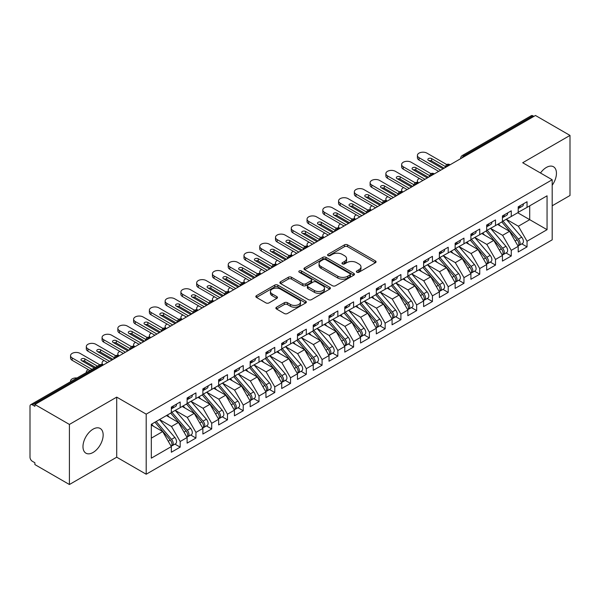 <?xml version="1.0" encoding="UTF-8"?>
<svg xmlns="http://www.w3.org/2000/svg" width="600" height="600" viewBox="0 0 600 600"><rect width="100%" height="100%" fill="white"/><g stroke="black" fill="none" stroke-linecap="round" stroke-linejoin="round"><path stroke-width="0.9" d="M356.805 272.22A1.53 0.885 0 0 0 358.972 272.22L375.413 262.725A2.19 1.26 0 0 0 376.058 261.832A2.19 1.26 0 0 0 375.413 260.94L347.558 244.853A2.19 1.26 0 0 0 344.46 244.853L328.02 254.347A1.53 0.885 0 0 0 327.57 254.97A1.53 0.885 0 0 0 328.02 255.6A1.53 0.885 0 0 0 330.188 255.6L332.31 254.37A7.005 4.042 0 0 1 342.218 254.37L344.543 255.712A7.005 4.042 0 0 1 346.59 258.57A7.005 4.042 0 0 1 344.543 261.428L342.413 262.657A1.53 0.885 0 0 0 341.962 263.28A1.53 0.885 0 0 0 342.413 263.91A1.53 0.885 0 0 0 344.58 263.91L346.702 262.68A7.005 4.042 0 0 1 356.61 262.68L358.935 264.022A7.005 4.042 0 0 1 360.983 266.88A7.005 4.042 0 0 1 358.935 269.737L356.805 270.968A1.53 0.885 0 0 0 356.355 271.59A1.53 0.885 0 0 0 356.805 272.22L356.805 270.968M93.067 452.467A14.273 8.242 120 0 0 102.39 439.897A14.273 8.242 120 0 0 100.2 428.46A14.273 8.242 120 0 0 93.067 429.165A14.273 8.242 120 0 0 83.745 441.743A14.273 8.242 120 0 0 85.927 453.18A14.273 8.242 120 0 0 93.067 452.467M552.188 185.257A14.273 8.242 120 0 0 553.485 166.755A14.273 8.242 120 0 0 546.352 167.468A14.273 8.242 120 0 0 540.495 173.002M276.525 307.222A2.19 1.26 0 0 0 275.88 308.115A2.19 1.26 0 0 0 276.525 309.007L284.34 313.522A2.19 1.26 0 0 0 287.43 313.522L305.692 302.978A2.19 1.26 0 0 0 306.337 302.085A2.19 1.26 0 0 0 305.692 301.185L277.837 285.105A2.19 1.26 0 0 0 274.74 285.105L256.485 295.65A2.19 1.26 0 0 0 255.84 296.543A2.19 1.26 0 0 0 256.485 297.435L265.92 302.888A2.19 1.26 0 0 0 269.017 302.888L276.832 298.373A2.19 1.26 0 0 0 277.47 297.48A2.19 1.26 0 0 0 276.832 296.587L272.153 293.888A5.857 3.382 0 0 1 270.435 291.495A5.857 3.382 0 0 1 274.05 288.375A5.857 3.382 0 0 1 280.433 289.103L298.77 299.692A5.857 3.382 0 0 1 300.487 302.085A5.857 3.382 0 0 1 296.873 305.205A5.857 3.382 0 0 1 290.49 304.47L287.43 302.707A2.19 1.26 0 0 0 284.34 302.707L276.525 307.222L276.525 309.007M552.188 205.785L570 195.502L570 135.42L535.47 115.485L34.89 404.498L34.89 406.32L32.362 404.865A3.345 1.927 -120 0 0 30.69 404.7A3.345 1.927 -120 0 0 30 406.23L30 457.2A3.345 1.927 -120 0 0 32.362 461.303L34.89 462.757L34.89 464.58L69.412 484.515L116.715 457.2L146.197 474.225L146.197 414.15L116.715 397.125L69.412 424.433L34.89 404.498M570 135.42L522.697 162.735L552.188 179.752L146.197 414.15M332.468 285.735A2.19 1.26 0 0 0 335.565 285.735L353.827 275.19A2.19 1.26 0 0 0 354.465 274.298A2.19 1.26 0 0 0 353.827 273.397L325.965 257.317A2.19 1.26 0 0 0 322.875 257.317L304.612 267.862A2.19 1.26 0 0 0 303.968 268.755A2.19 1.26 0 0 0 304.612 269.647L332.468 285.735M299.888 272.55A1.53 0.885 0 0 1 301.44 272.767L301.44 270.945L329.76 287.295A2.19 1.26 0 0 1 330.397 288.188A2.19 1.26 0 0 1 329.76 289.08L311.498 299.625A2.19 1.26 0 0 1 308.4 299.625L280.545 283.545L280.545 281.752A2.19 1.26 0 0 0 279.907 282.653A2.19 1.26 0 0 0 280.545 283.545M280.545 281.752L288.36 277.245A2.19 1.26 0 0 1 291.457 277.245L302.752 283.763A2.19 1.26 0 0 0 305.85 283.763L311.032 280.77A2.19 1.26 0 0 0 311.678 279.877A2.19 1.26 0 0 0 311.032 278.985L299.272 272.197A1.53 0.885 0 0 1 298.822 271.567A1.53 0.885 0 0 1 299.767 270.75A1.53 0.885 0 0 1 301.44 270.945M146.197 474.225L552.188 239.835L552.188 179.752M517.732 212.752L547.058 229.68L547.058 195.817L527.04 207.382L527.04 201.735L518.205 206.835L518.205 212.475L511.268 216.48L511.268 210.84L502.44 215.94L502.44 221.58L495.502 225.585L495.502 219.945L486.675 225.038L486.675 230.685L479.737 234.69L479.737 229.042L470.91 234.142L470.91 239.782L463.972 243.788L463.972 238.147L455.145 243.248L455.145 248.888L448.207 252.892L448.207 247.252L439.373 252.345L439.373 257.993L432.435 261.998L432.435 256.35L423.607 261.45L423.607 267.09L416.67 271.103L416.67 265.455L407.842 270.555L407.842 276.195L400.905 280.2L400.905 274.56L392.077 279.653L392.077 285.3L385.14 289.305L385.14 283.657L376.312 288.757L376.312 294.405L369.375 298.41L369.375 292.763L360.54 297.862L360.54 303.502L353.603 307.507L353.603 301.868L344.775 306.96L344.775 312.608L337.837 316.612L337.837 310.965L329.01 316.065L329.01 321.712L322.072 325.718L322.072 320.07L313.245 325.17L313.245 330.81L306.308 334.815L306.308 329.175L297.48 334.267L297.48 339.915L290.543 343.92L290.543 338.28L281.707 343.373L281.707 349.02L274.77 353.025L274.77 347.377L265.942 352.478L265.942 358.118L259.005 362.123L259.005 356.483L250.178 361.582L250.178 367.222L243.24 371.228L243.24 365.587L234.413 370.68L234.413 376.327L227.475 380.332L227.475 374.685L218.647 379.785L218.647 385.425L211.71 389.43L211.71 383.79L202.882 388.89L202.882 394.53L195.945 398.535L195.945 392.895L187.11 397.987L187.11 403.635L180.172 407.64L180.172 401.993L171.345 407.092L171.345 412.732L151.32 424.298L151.32 458.16L171.345 446.595L162.675 431.58L151.32 425.025M547.058 229.68L527.04 241.245L518.362 226.222L506.385 219.308M521.798 243.862L527.04 246.885L527.04 241.245M527.04 246.885L518.205 251.985L518.205 246.337L511.268 250.343L502.597 235.327L490.612 228.405L505.92 246.285L502.612 248.197A4.463 2.573 60 0 1 504.33 252.435A4.463 2.573 60 0 1 503.408 254.475A4.463 2.573 60 0 1 502.688 254.685M506.033 252.96L511.268 255.99L511.268 250.343M511.268 255.99L502.44 261.09L502.44 255.442L495.502 259.447L486.832 244.425L474.847 237.51M490.26 262.065L495.502 265.095L495.502 259.447M495.502 265.095L486.675 270.188L486.675 264.548L479.737 268.553L471.067 253.53L459.082 246.615M474.495 271.17L479.737 274.192L479.737 268.553M479.737 274.192L470.91 279.293L470.91 273.645L463.972 277.65L455.303 262.635L443.317 255.712M458.73 280.275L463.972 283.298L463.972 277.65M463.972 283.298L455.145 288.397L455.145 282.75L448.207 286.755L439.53 271.74L427.553 264.817L442.86 282.697L439.545 284.61A4.463 2.573 60 0 1 441.27 288.847A4.463 2.573 60 0 1 440.34 290.888A4.463 2.573 60 0 1 439.62 291.09M442.965 289.373L448.207 292.403L448.207 286.755M448.207 292.403L439.373 297.495L439.373 291.855L432.435 295.86L423.765 280.837L411.78 273.923M427.2 298.478L432.435 301.5L432.435 295.86M432.435 301.5L423.607 306.6L423.607 300.952L416.67 304.957L408 289.942L396.015 283.02M411.428 307.582L416.67 310.605L416.67 304.957M416.67 310.605L407.842 315.705L407.842 310.058L400.905 314.062L392.235 299.048L380.25 292.125M395.662 316.68L400.905 319.71L400.905 314.062M400.905 319.71L392.077 324.803L392.077 319.163L385.14 323.168L376.47 308.145L364.485 301.23M379.897 325.785L385.14 328.808L385.14 323.168M385.14 328.808L376.312 333.907L376.312 328.267L369.375 332.272L360.697 317.25L348.72 310.335L364.028 328.207L360.712 330.12A4.463 2.573 60 0 1 362.438 334.358A4.463 2.573 60 0 1 361.515 336.397A4.463 2.573 60 0 1 360.788 336.608M364.132 334.89L369.375 337.913L369.375 332.272M369.375 337.913L360.54 343.013L360.54 337.365L353.603 341.37L344.933 326.355L332.955 319.433M348.368 343.987L353.603 347.017L353.603 341.37M353.603 347.017L344.775 352.11L344.775 346.47L337.837 350.475L329.168 335.452L317.183 328.538L332.49 346.418L329.183 348.322A4.463 2.573 60 0 1 330.9 352.567A4.463 2.573 60 0 1 329.978 354.608A4.463 2.573 60 0 1 329.257 354.81M332.603 353.093L337.837 356.115L337.837 350.475M337.837 356.115L329.01 361.215L329.01 355.575L322.072 359.58L313.403 344.558L301.418 337.642M316.83 362.197L322.072 365.22L322.072 359.58M322.072 365.22L313.245 370.32L313.245 364.673L306.308 368.678L297.638 353.663L285.653 346.74M301.065 371.295L306.308 374.325L306.308 368.678M306.308 374.325L297.48 379.418L297.48 373.778L290.543 377.782L281.865 362.76L269.888 355.845M285.3 380.4L290.543 383.423L290.543 377.782M290.543 383.423L281.707 388.522L281.707 382.882L274.77 386.888L266.1 371.865L254.123 364.95M269.535 389.505L274.77 392.528L274.77 386.888M274.77 392.528L265.942 397.627L265.942 391.98L259.005 395.985L250.335 380.97L238.35 374.048L253.657 391.928L250.35 393.84A4.463 2.573 60 0 1 252.067 398.077A4.463 2.573 60 0 1 251.145 400.118A4.463 2.573 60 0 1 250.425 400.327M253.77 398.603L259.005 401.632L259.005 395.985M259.005 401.632L250.178 406.732L250.178 401.085L243.24 405.09L234.57 390.067L222.585 383.153M237.998 407.707L243.24 410.737L243.24 405.09M243.24 410.737L234.413 415.83L234.413 410.19L227.475 414.195L218.805 399.173L206.82 392.257L222.127 410.13L218.812 412.043A4.463 2.573 60 0 1 220.538 416.28A4.463 2.573 60 0 1 219.615 418.327A4.463 2.573 60 0 1 218.895 418.53M222.233 416.812L227.475 419.835L227.475 414.195M227.475 419.835L218.647 424.935L218.647 419.287L211.71 423.293L203.04 408.278L191.055 401.355M206.468 425.918L211.71 428.94L211.71 423.293M211.71 428.94L202.882 434.04L202.882 428.393L195.945 432.397L187.267 417.382L175.29 410.46L190.59 428.34L187.282 430.252A4.463 2.573 60 0 1 189.007 434.49A4.463 2.573 60 0 1 188.078 436.53A4.463 2.573 60 0 1 187.358 436.732M190.703 435.015L195.945 438.045L195.945 432.397M195.945 438.045L187.11 443.138L187.11 437.498L180.172 441.502L171.502 426.48L159.517 419.565M174.938 444.12L180.172 447.143L180.172 441.502M180.172 447.143L171.345 452.243L171.345 446.595M171.345 412.553L180.172 407.64M151.32 438.135L162.675 431.58M187.11 403.455L195.945 398.535M171.502 426.48L178.44 422.475L166.455 415.56M187.11 437.498L178.44 422.475M202.882 394.35L211.71 389.43M187.267 417.382L194.205 413.37L182.227 406.455M202.882 428.393L194.205 413.37M218.647 385.245L227.475 380.332M203.04 408.278L209.97 404.272L197.993 397.35M218.647 419.287L209.97 404.272M234.413 376.14L243.24 371.228M218.805 399.173L225.743 395.168L213.757 388.252M234.413 410.19L225.743 395.168M250.178 367.043L259.005 362.123M234.57 390.067L241.507 386.062L229.522 379.147M250.178 401.085L241.507 386.062M265.942 357.938L274.77 353.025M250.335 380.97L257.272 376.965L245.288 370.043M265.942 391.98L257.272 376.965M281.707 348.832L290.543 343.92M266.1 371.865L273.038 367.86L261.06 360.945M281.707 382.882L273.038 367.86M297.48 339.735L306.308 334.815M281.865 362.76L288.803 358.755L276.825 351.84M297.48 373.778L288.803 358.755M313.245 330.63L322.072 325.718M297.638 353.663L304.575 349.657L292.59 342.735M313.245 364.673L304.575 349.657M329.01 321.525L337.837 316.612M313.403 344.558L320.34 340.553L308.355 333.638M329.01 355.575L320.34 340.553M344.775 312.428L353.603 307.507M329.168 335.452L336.105 331.447L324.12 324.532M344.775 346.47L336.105 331.447M360.54 303.322L369.375 298.41M344.933 326.355L351.87 322.35L339.892 315.428M360.54 337.365L351.87 322.35M376.312 294.218L385.14 289.305M360.697 317.25L367.635 313.245L355.657 306.33M376.312 328.267L367.635 313.245M392.077 285.12L400.905 280.2M376.47 308.145L383.407 304.14L371.423 297.225M392.077 319.163L383.407 304.14M407.842 276.015L416.67 271.103M392.235 299.048L399.173 295.043L387.188 288.12M407.842 310.058L399.173 295.043M423.607 266.91L432.435 261.998M408 289.942L414.938 285.938L402.952 279.015M423.607 300.952L414.938 285.938M439.373 257.812L448.207 252.892M423.765 280.837L430.702 276.832L418.717 269.918M439.373 291.855L430.702 276.832M455.145 248.708L463.972 243.788M439.53 271.74L446.467 267.728L434.49 260.812M455.145 282.75L446.467 267.728M470.91 239.603L479.737 234.69M455.303 262.635L462.24 258.63L450.255 251.708M470.91 273.645L462.24 258.63M486.675 230.498L495.502 225.585M471.067 253.53L478.005 249.525L466.02 242.61M486.675 264.548L478.005 249.525M502.44 221.4L511.268 216.48M486.832 244.425L493.77 240.42L481.785 233.505M502.44 255.442L493.77 240.42M533.895 116.4L532.95 115.852L464.01 155.655L464.955 156.203M462.12 157.837A3.345 1.927 120 0 1 464.01 155.655A3.345 1.927 60 0 0 462.338 155.49L531.278 115.688A3.345 1.927 60 0 1 532.95 115.852M518.205 212.295L527.04 207.382M518.362 226.222L529.717 219.667L529.717 205.83L547.058 195.817M502.597 235.327L509.535 231.322L497.55 224.4M518.205 246.337L509.535 231.322M69.412 424.433L69.412 484.515M116.715 457.2L116.715 397.125M449.107 165.345L448.162 164.805A3.345 1.927 -120 0 0 446.49 164.64A3.345 1.927 -120 0 0 446.452 164.663L444.9 167.49A3.345 1.927 0 0 0 444.93 167.76M433.342 174.45L432.397 173.903A3.345 1.927 -120 0 0 430.725 173.738A3.345 1.927 -120 0 0 430.688 173.76L429.135 176.587A3.345 1.927 0 0 0 429.165 176.865M417.577 183.555L416.632 183.007A3.345 1.927 -120 0 0 414.96 182.843A3.345 1.927 -120 0 0 414.923 182.865L413.362 185.692A3.345 1.927 0 0 0 413.4 185.97M401.812 192.66L400.868 192.112A3.345 1.927 -120 0 0 399.195 191.947A3.345 1.927 -120 0 0 399.158 191.97L397.597 194.798A3.345 1.927 0 0 0 397.635 195.067M386.048 201.757L385.103 201.21A3.345 1.927 -120 0 0 383.43 201.045A3.345 1.927 -120 0 0 383.385 201.067L381.832 203.895A3.345 1.927 0 0 0 381.862 204.173M370.282 210.862L369.33 210.315A3.345 1.927 -120 0 0 367.657 210.15A3.345 1.927 -120 0 0 367.62 210.173L366.067 213A3.345 1.927 0 0 0 366.097 213.278M354.51 219.968L353.565 219.42A3.345 1.927 -120 0 0 351.892 219.255A3.345 1.927 -120 0 0 351.855 219.278L350.303 222.105A3.345 1.927 0 0 0 350.332 222.375M338.745 229.065L337.8 228.517A3.345 1.927 -120 0 0 336.127 228.353A3.345 1.927 -120 0 0 336.09 228.382L334.53 231.202A3.345 1.927 0 0 0 334.567 231.48M322.98 238.17L322.035 237.623A3.345 1.927 -120 0 0 320.362 237.458A3.345 1.927 -120 0 0 320.325 237.48L318.765 240.308A3.345 1.927 0 0 0 318.803 240.585M307.215 247.275L306.27 246.728A3.345 1.927 -120 0 0 304.597 246.562A3.345 1.927 -120 0 0 304.553 246.585L303 249.413A3.345 1.927 0 0 0 303.038 249.683M291.45 256.373L290.498 255.833A3.345 1.927 -120 0 0 288.825 255.66A3.345 1.927 -120 0 0 288.788 255.69L287.235 258.51A3.345 1.927 0 0 0 287.265 258.788M275.678 265.478L274.733 264.93A3.345 1.927 -120 0 0 273.06 264.765A3.345 1.927 -120 0 0 273.022 264.788L271.47 267.615A3.345 1.927 0 0 0 271.5 267.892M259.913 274.582L258.968 274.035A3.345 1.927 -120 0 0 257.295 273.87A3.345 1.927 -120 0 0 257.257 273.892L255.697 276.72A3.345 1.927 0 0 0 255.735 276.99M244.147 283.68L243.202 283.14A3.345 1.927 -120 0 0 241.53 282.975A3.345 1.927 -120 0 0 241.493 282.998L239.933 285.825A3.345 1.927 0 0 0 239.97 286.095M228.382 292.785L227.438 292.237A3.345 1.927 -120 0 0 225.765 292.072A3.345 1.927 -120 0 0 225.728 292.095L224.167 294.923A3.345 1.927 0 0 0 224.205 295.2M212.618 301.89L211.665 301.343A3.345 1.927 -120 0 0 210 301.178A3.345 1.927 -120 0 0 209.955 301.2L208.403 304.028A3.345 1.927 0 0 0 208.433 304.298M196.845 310.987L195.9 310.447A3.345 1.927 -120 0 0 194.228 310.282A3.345 1.927 -120 0 0 194.19 310.305L192.638 313.132A3.345 1.927 0 0 0 192.667 313.403M181.08 320.093L180.135 319.545A3.345 1.927 -120 0 0 178.462 319.38A3.345 1.927 -120 0 0 178.425 319.403L176.865 322.23A3.345 1.927 0 0 0 176.903 322.507M165.315 329.197L164.37 328.65A3.345 1.927 -120 0 0 162.697 328.485A3.345 1.927 -120 0 0 162.66 328.507L161.1 331.335A3.345 1.927 0 0 0 161.137 331.612M149.55 338.303L148.605 337.755A3.345 1.927 -120 0 0 146.933 337.59A3.345 1.927 -120 0 0 146.895 337.612L145.335 340.44A3.345 1.927 0 0 0 145.373 340.71M133.785 347.4L132.84 346.853A3.345 1.927 -120 0 0 131.167 346.688A3.345 1.927 -120 0 0 131.123 346.71L129.57 349.538A3.345 1.927 0 0 0 129.6 349.815M118.012 356.505L117.067 355.957A3.345 1.927 -120 0 0 115.395 355.793A3.345 1.927 -120 0 0 115.358 355.815L113.805 358.642A3.345 1.927 0 0 0 113.835 358.92M357.413 272.43L358.935 271.56A7.005 4.042 0 0 0 360.983 268.702L360.983 266.88M346.59 258.57L346.59 260.392A7.005 4.042 0 0 1 344.543 263.25L343.02 264.127M375.382 262.74L347.558 246.675A2.19 1.26 0 0 0 344.46 246.675L328.627 255.817M353.798 275.205L325.965 259.14A2.19 1.26 0 0 0 322.875 259.14L304.642 269.663M349.957 274.92A1.53 0.885 0 0 0 350.407 274.298A1.53 0.885 0 0 0 349.957 273.668L325.5 259.553A1.53 0.885 0 0 0 323.34 259.553L321.09 260.85A7.005 4.042 0 0 0 319.043 263.707A7.005 4.042 0 0 0 321.09 266.565L337.808 276.218A7.005 4.042 0 0 0 347.715 276.218L349.957 274.92L349.957 276.743A1.53 0.885 0 0 0 350.407 276.112L350.407 274.298M319.043 263.707L319.043 265.53A7.005 4.042 0 0 0 321.09 268.388L321.09 266.565M349.957 276.743L347.715 278.04A7.005 4.042 0 0 1 337.808 278.04L321.09 268.388M280.575 283.56L288.36 279.067L288.36 277.245M311.678 279.877L311.678 281.7A2.19 1.26 0 0 1 311.032 282.593L305.85 285.585A2.19 1.26 0 0 1 302.752 285.585L291.457 279.067A2.19 1.26 0 0 0 288.36 279.067M301.44 272.767L329.73 289.095M314.475 290.535A5.857 3.382 0 0 0 320.858 291.27A5.857 3.382 0 0 0 324.472 288.142A5.857 3.382 0 0 0 322.755 285.75L316.298 282.022A2.19 1.26 0 0 0 313.2 282.022L308.017 285.015A2.19 1.26 0 0 0 307.373 285.907A2.19 1.26 0 0 0 308.017 286.8L314.475 290.535L314.475 292.358A5.857 3.382 0 0 0 320.858 293.085A5.857 3.382 0 0 0 324.472 289.965L324.472 288.142M307.373 285.907L307.373 287.73A2.19 1.26 0 0 0 308.017 288.623L308.017 286.8M314.475 292.358L308.017 288.623M300.487 302.085L300.487 303.9A5.857 3.382 0 0 1 296.873 307.028A5.857 3.382 0 0 1 290.49 306.293L287.43 304.53A2.19 1.26 0 0 0 284.34 304.53L276.555 309.022M270.435 291.495L270.435 293.317A5.857 3.382 0 0 0 272.153 295.702L272.153 293.888M276.803 298.388L272.153 295.702M305.663 302.993L277.837 286.928A2.19 1.26 0 0 0 274.74 286.928L256.507 297.45L256.485 295.65M503.048 221.228L518.377 239.093A4.463 2.573 60 0 1 520.102 243.33A4.463 2.573 60 0 1 519.173 245.37L522.487 243.465A4.463 2.573 -120 0 0 523.41 241.417A4.463 2.573 -120 0 0 521.685 237.18L506.362 219.315M519.173 245.37A4.463 2.573 60 0 1 518.452 245.58M501.787 221.955L517.118 239.82A4.463 2.573 60 0 1 518.835 244.058A4.463 2.573 60 0 1 518.025 246.03M419.362 178.44A5.572 3.218 0 0 0 417.405 180.892A5.572 3.218 0 0 0 418.665 182.925M500.295 225.983L498.48 223.868M518.205 208.567A4.463 2.573 -120 0 0 518.835 206.745A4.463 2.573 -120 0 0 518.827 206.475M518.452 208.267A4.463 2.573 -120 0 0 519.173 208.058A4.463 2.573 -120 0 0 520.102 206.017A4.463 2.573 -120 0 0 520.088 205.748M523.403 203.835A4.463 2.573 60 0 1 523.41 204.105A4.463 2.573 60 0 1 522.487 206.145L519.173 208.058M419.04 160.05A5.572 3.218 180 0 1 417.405 157.77L417.405 155.407A5.572 3.218 -0 0 0 419.04 157.68L419.04 160.05L438.668 171.382M446.678 164.535L426.923 153.127A5.572 3.218 -0 0 0 420.847 152.43A5.572 3.218 -0 0 0 417.405 155.407M429.045 160.725A2.228 1.29 180 0 1 431.647 160.958L444.18 168.195M440.715 170.197L419.04 157.68M443.077 168.833L428.498 160.41A2.228 1.29 180 0 1 427.845 159.502A2.228 1.29 180 0 1 429.217 158.31A2.228 1.29 180 0 1 431.647 158.587L445.095 166.35M503.408 254.475L506.722 252.562A4.463 2.573 -120 0 0 507.645 250.522A4.463 2.573 -120 0 0 505.92 246.285M486.022 231.06L501.353 248.925A4.463 2.573 60 0 1 503.07 253.163A4.463 2.573 60 0 1 502.26 255.135M403.597 187.545A5.572 3.218 0 0 0 401.64 189.998A5.572 3.218 0 0 0 402.893 192.03M484.53 235.087L482.715 232.972M487.283 230.333L502.612 248.197M471.518 239.43L486.847 257.303A4.463 2.573 60 0 1 488.565 261.54A4.463 2.573 60 0 1 487.643 263.58L490.957 261.668A4.463 2.573 -120 0 0 491.88 259.627A4.463 2.573 -120 0 0 490.155 255.39L474.832 237.525M487.643 263.58A4.463 2.573 60 0 1 486.923 263.782M470.257 240.165L485.58 258.03A4.463 2.573 60 0 1 487.305 262.267A4.463 2.573 60 0 1 486.495 264.233M387.832 196.65A5.572 3.218 0 0 0 385.868 199.095A5.572 3.218 0 0 0 387.127 201.135M468.765 244.192L466.942 242.07M455.752 248.535L471.075 266.4A4.463 2.573 60 0 1 472.8 270.638A4.463 2.573 60 0 1 471.877 272.685L475.185 270.772A4.463 2.573 -120 0 0 476.107 268.725A4.463 2.573 -120 0 0 474.39 264.487L459.06 246.623M471.877 272.685A4.463 2.573 60 0 1 471.158 272.888M454.493 249.263L469.815 267.127A4.463 2.573 60 0 1 471.54 271.365A4.463 2.573 60 0 1 470.73 273.337M372.067 205.748A5.572 3.218 0 0 0 370.103 208.2A5.572 3.218 0 0 0 371.362 210.233M453 253.298L451.178 251.175M439.987 257.64L455.31 275.505A4.463 2.573 60 0 1 457.035 279.743A4.463 2.573 60 0 1 456.112 281.782L459.42 279.87A4.463 2.573 -120 0 0 460.342 277.83A4.463 2.573 -120 0 0 458.625 273.593L443.295 255.728M456.112 281.782A4.463 2.573 60 0 1 455.385 281.993M438.728 258.368L454.05 276.233A4.463 2.573 60 0 1 455.775 280.47A4.463 2.573 60 0 1 454.965 282.442M356.303 214.853A5.572 3.218 0 0 0 354.337 217.305A5.572 3.218 0 0 0 355.597 219.337M437.228 262.395L435.412 260.28M502.44 217.673A4.463 2.573 -120 0 0 503.07 215.85A4.463 2.573 -120 0 0 503.062 215.58M502.688 217.373A4.463 2.573 -120 0 0 503.408 217.163A4.463 2.573 -120 0 0 504.33 215.123A4.463 2.573 -120 0 0 504.322 214.853M507.638 212.94A4.463 2.573 60 0 1 507.645 213.21A4.463 2.573 60 0 1 506.722 215.25L503.408 217.163M403.268 169.148A5.572 3.218 180 0 1 401.64 166.875L401.64 164.505A5.572 3.218 -0 0 0 403.268 166.785L403.268 169.148L422.903 180.48M430.912 173.64L411.15 162.233A5.572 3.218 -0 0 0 405.075 161.535A5.572 3.218 -0 0 0 401.64 164.505M413.272 169.83A2.228 1.29 180 0 1 415.882 170.062L428.415 177.292M424.95 179.295L403.268 166.785M427.312 177.93L412.732 169.515A2.228 1.29 180 0 1 412.08 168.6A2.228 1.29 180 0 1 413.452 167.415A2.228 1.29 180 0 1 415.882 167.692L429.33 175.455M486.675 226.77A4.463 2.573 -120 0 0 487.305 224.955A4.463 2.573 -120 0 0 487.298 224.678M486.923 226.47A4.463 2.573 -120 0 0 487.643 226.267A4.463 2.573 -120 0 0 488.565 224.228A4.463 2.573 -120 0 0 488.558 223.95M491.873 222.038A4.463 2.573 60 0 1 491.88 222.315A4.463 2.573 60 0 1 490.957 224.355L487.643 226.267M387.502 178.252A5.572 3.218 180 0 1 385.868 175.972L385.868 173.61A5.572 3.218 -0 0 0 387.502 175.882L387.502 178.252L407.13 189.585M415.147 182.745L395.385 171.33A5.572 3.218 -0 0 0 389.31 170.632A5.572 3.218 -0 0 0 385.868 173.61M397.507 178.928A2.228 1.29 180 0 1 400.118 179.16L412.65 186.398M409.185 188.4L387.502 175.882M411.548 187.035L396.96 178.613A2.228 1.29 180 0 1 396.308 177.705A2.228 1.29 180 0 1 397.688 176.512A2.228 1.29 180 0 1 400.118 176.797L413.565 184.56M470.91 235.875A4.463 2.573 -120 0 0 471.54 234.053A4.463 2.573 -120 0 0 471.533 233.782M471.158 235.575A4.463 2.573 -120 0 0 471.877 235.365A4.463 2.573 -120 0 0 472.8 233.325A4.463 2.573 -120 0 0 472.793 233.055M476.1 231.142A4.463 2.573 60 0 1 476.107 231.413A4.463 2.573 60 0 1 475.185 233.46L471.877 235.365M371.737 187.358A5.572 3.218 180 0 1 370.103 185.078L370.103 182.715A5.572 3.218 -0 0 0 371.737 184.988L371.737 187.358L391.365 198.69M399.382 191.843L379.62 180.435A5.572 3.218 -0 0 0 373.545 179.738A5.572 3.218 -0 0 0 370.103 182.715M381.743 188.032A2.228 1.29 180 0 1 384.353 188.265L396.885 195.502M393.412 197.505L371.737 184.988M395.783 196.14L381.195 187.718A2.228 1.29 180 0 1 380.543 186.81A2.228 1.29 180 0 1 381.923 185.618A2.228 1.29 180 0 1 384.353 185.895L397.8 193.657M455.145 244.98A4.463 2.573 -120 0 0 455.775 243.157A4.463 2.573 -120 0 0 455.768 242.888M455.385 244.68A4.463 2.573 -120 0 0 456.112 244.47A4.463 2.573 -120 0 0 457.035 242.43A4.463 2.573 -120 0 0 457.028 242.16M460.335 240.248A4.463 2.573 60 0 1 460.342 240.517A4.463 2.573 60 0 1 459.42 242.558L456.112 244.47M355.972 196.455A5.572 3.218 180 0 1 354.337 194.183L354.337 191.812A5.572 3.218 -0 0 0 355.972 194.093L355.972 196.455L375.6 207.788M383.618 200.947L363.855 189.54A5.572 3.218 -0 0 0 357.78 188.843A5.572 3.218 -0 0 0 354.337 191.812M365.978 197.138A2.228 1.29 180 0 1 368.587 197.37L381.12 204.608M377.647 206.61L355.972 194.093M380.017 205.237L365.43 196.822A2.228 1.29 180 0 1 364.778 195.907A2.228 1.29 180 0 1 366.157 194.722A2.228 1.29 180 0 1 368.587 195L382.028 202.763M440.34 290.888L443.655 288.975A4.463 2.573 -120 0 0 444.577 286.935A4.463 2.573 -120 0 0 442.86 282.697M422.955 267.472L438.285 285.337A4.463 2.573 60 0 1 440.002 289.575A4.463 2.573 60 0 1 439.192 291.54M340.53 223.958A5.572 3.218 0 0 0 338.572 226.403A5.572 3.218 0 0 0 339.832 228.442M421.463 271.5L419.647 269.377M424.222 266.745L439.545 284.61M439.373 254.077A4.463 2.573 -120 0 0 440.002 252.263A4.463 2.573 -120 0 0 439.995 251.985M439.62 253.778A4.463 2.573 -120 0 0 440.34 253.575A4.463 2.573 -120 0 0 441.27 251.535A4.463 2.573 -120 0 0 441.255 251.257M444.57 249.345A4.463 2.573 60 0 1 444.577 249.623A4.463 2.573 60 0 1 443.655 251.663L440.34 253.575M340.207 205.56A5.572 3.218 180 0 1 338.572 203.288L338.572 200.917A5.572 3.218 -0 0 0 340.207 203.19L340.207 205.56L359.835 216.892M367.845 210.053L348.09 198.645A5.572 3.218 -0 0 0 342.015 197.947A5.572 3.218 -0 0 0 338.572 200.917M350.212 206.243A2.228 1.29 180 0 1 352.815 206.468L365.355 213.705M361.882 215.708L340.207 203.19M364.245 214.343L349.665 205.928A2.228 1.29 180 0 1 349.013 205.013A2.228 1.29 180 0 1 350.385 203.827A2.228 1.29 180 0 1 352.815 204.105L366.263 211.868M408.45 275.843L423.78 293.707A4.463 2.573 60 0 1 425.498 297.945A4.463 2.573 60 0 1 424.575 299.993L427.89 298.08A4.463 2.573 -120 0 0 428.812 296.04A4.463 2.573 -120 0 0 427.088 291.795L411.765 273.93M424.575 299.993A4.463 2.573 60 0 1 423.855 300.195M407.19 276.57L422.52 294.435A4.463 2.573 60 0 1 424.237 298.68A4.463 2.573 60 0 1 423.428 300.645M324.765 233.055A5.572 3.218 0 0 0 322.808 235.507A5.572 3.218 0 0 0 324.06 237.548M405.697 280.605L403.882 278.483M423.607 263.183A4.463 2.573 -120 0 0 424.237 261.36A4.463 2.573 -120 0 0 424.23 261.09M423.855 262.882A4.463 2.573 -120 0 0 424.575 262.673A4.463 2.573 -120 0 0 425.498 260.632A4.463 2.573 -120 0 0 425.49 260.362M428.805 258.45A4.463 2.573 60 0 1 428.812 258.72A4.463 2.573 60 0 1 427.89 260.767L424.575 262.673M324.435 214.665A5.572 3.218 180 0 1 322.808 212.385L322.808 210.022A5.572 3.218 -0 0 0 324.435 212.295L324.435 214.665L344.07 225.998M352.08 219.15L332.317 207.743A5.572 3.218 -0 0 0 326.25 207.045A5.572 3.218 -0 0 0 322.808 210.022M334.44 215.34A2.228 1.29 180 0 1 337.05 215.572L349.582 222.81M346.118 224.812L324.435 212.295M348.48 223.447L333.9 215.025A2.228 1.29 180 0 1 333.248 214.118A2.228 1.29 180 0 1 334.62 212.925A2.228 1.29 180 0 1 337.05 213.202L350.498 220.972M392.685 284.947L408.015 302.812A4.463 2.573 60 0 1 409.732 307.05A4.463 2.573 60 0 1 408.81 309.09L412.125 307.178A4.463 2.573 -120 0 0 413.048 305.138A4.463 2.573 -120 0 0 411.322 300.9L396 283.035M408.81 309.09A4.463 2.573 60 0 1 408.09 309.3M391.425 285.675L406.755 303.54A4.463 2.573 60 0 1 408.472 307.778A4.463 2.573 60 0 1 407.662 309.75M309 242.16A5.572 3.218 0 0 0 307.043 244.612A5.572 3.218 0 0 0 308.295 246.645M389.933 289.702L388.118 287.587M407.842 272.288A4.463 2.573 -120 0 0 408.472 270.465A4.463 2.573 -120 0 0 408.465 270.195M408.09 271.987A4.463 2.573 -120 0 0 408.81 271.778A4.463 2.573 -120 0 0 409.732 269.737A4.463 2.573 -120 0 0 409.725 269.468M413.04 267.555A4.463 2.573 60 0 1 413.048 267.825A4.463 2.573 60 0 1 412.125 269.865L408.81 271.778M308.67 223.763A5.572 3.218 180 0 1 307.043 221.49L307.043 219.12A5.572 3.218 -0 0 0 308.67 221.4L308.67 223.763L328.298 235.095M336.315 228.255L316.553 216.847A5.572 3.218 -0 0 0 310.478 216.15A5.572 3.218 -0 0 0 307.043 219.12M318.675 224.445A2.228 1.29 180 0 1 321.285 224.678L333.817 231.915M330.353 233.917L308.67 221.4M332.715 232.553L318.135 224.13A2.228 1.29 180 0 1 317.475 223.222A2.228 1.29 180 0 1 318.855 222.03A2.228 1.29 180 0 1 321.285 222.308L334.733 230.07M376.92 294.053L392.243 311.918A4.463 2.573 60 0 1 393.967 316.155A4.463 2.573 60 0 1 393.045 318.195L396.353 316.282A4.463 2.573 -120 0 0 397.283 314.243A4.463 2.573 -120 0 0 395.558 310.005L380.228 292.14M393.045 318.195A4.463 2.573 60 0 1 392.325 318.405M375.66 294.78L390.982 312.645A4.463 2.573 60 0 1 392.707 316.882A4.463 2.573 60 0 1 391.897 318.847M293.235 251.265A5.572 3.218 0 0 0 291.27 253.71A5.572 3.218 0 0 0 292.53 255.75M374.168 298.808L372.345 296.692M392.077 281.392A4.463 2.573 -120 0 0 392.707 279.57A4.463 2.573 -120 0 0 392.7 279.293M392.325 281.085A4.463 2.573 -120 0 0 393.045 280.882A4.463 2.573 -120 0 0 393.967 278.843A4.463 2.573 -120 0 0 393.96 278.565M397.268 276.66A4.463 2.573 60 0 1 397.283 276.93A4.463 2.573 60 0 1 396.353 278.97L393.045 280.882M292.905 232.868A5.572 3.218 180 0 1 291.27 230.595L291.27 228.225A5.572 3.218 -0 0 0 292.905 230.498L292.905 232.868L312.532 244.2M320.55 237.36L300.788 225.952A5.572 3.218 -0 0 0 294.712 225.255A5.572 3.218 -0 0 0 291.27 228.225M302.91 233.55A2.228 1.29 180 0 1 305.52 233.775L318.053 241.013M314.58 243.015L292.905 230.498M316.95 241.65L302.362 233.235A2.228 1.29 180 0 1 301.71 232.32A2.228 1.29 180 0 1 303.09 231.135A2.228 1.29 180 0 1 305.52 231.413L318.968 239.175M361.155 303.15L376.478 321.015A4.463 2.573 60 0 1 378.202 325.252A4.463 2.573 60 0 1 377.28 327.3L380.587 325.388A4.463 2.573 -120 0 0 381.51 323.347A4.463 2.573 -120 0 0 379.793 319.11L364.462 301.237M377.28 327.3A4.463 2.573 60 0 1 376.553 327.502M359.895 303.877L375.218 321.743A4.463 2.573 60 0 1 376.942 325.987A4.463 2.573 60 0 1 376.132 327.952M277.47 260.362A5.572 3.218 0 0 0 275.505 262.815A5.572 3.218 0 0 0 276.765 264.855M358.395 307.913L356.58 305.79M376.312 290.49A4.463 2.573 -120 0 0 376.942 288.668A4.463 2.573 -120 0 0 376.935 288.397M376.553 290.19A4.463 2.573 -120 0 0 377.28 289.987A4.463 2.573 -120 0 0 378.202 287.94A4.463 2.573 -120 0 0 378.195 287.67M381.502 285.757A4.463 2.573 60 0 1 381.51 286.028A4.463 2.573 60 0 1 380.587 288.075L377.28 289.987M277.14 241.972A5.572 3.218 180 0 1 275.505 239.692L275.505 237.33A5.572 3.218 -0 0 0 277.14 239.603L277.14 241.972L296.767 253.305M304.785 246.458L285.022 235.05A5.572 3.218 -0 0 0 278.947 234.353A5.572 3.218 -0 0 0 275.505 237.33M287.145 242.647A2.228 1.29 180 0 1 289.755 242.88L302.288 250.118M298.815 252.12L277.14 239.603M301.185 250.755L286.597 242.333A2.228 1.29 180 0 1 285.945 241.425A2.228 1.29 180 0 1 287.325 240.233A2.228 1.29 180 0 1 289.755 240.517L303.195 248.28M361.515 336.397L364.822 334.485A4.463 2.573 -120 0 0 365.745 332.445A4.463 2.573 -120 0 0 364.028 328.207M344.123 312.983L359.452 330.847A4.463 2.573 60 0 1 361.17 335.085A4.463 2.573 60 0 1 360.36 337.058M261.697 269.468A5.572 3.218 0 0 0 259.74 271.92A5.572 3.218 0 0 0 261 273.952M342.63 317.01L340.815 314.895M345.39 312.255L360.712 330.12M360.54 299.595A4.463 2.573 -120 0 0 361.17 297.772A4.463 2.573 -120 0 0 361.163 297.502M360.788 299.295A4.463 2.573 -120 0 0 361.515 299.085A4.463 2.573 -120 0 0 362.438 297.045A4.463 2.573 -120 0 0 362.43 296.775M365.737 294.862A4.463 2.573 60 0 1 365.745 295.132A4.463 2.573 60 0 1 364.822 297.173L361.515 299.085M261.375 251.07A5.572 3.218 180 0 1 259.74 248.798L259.74 246.428A5.572 3.218 -0 0 0 261.375 248.708L261.375 251.07L281.002 262.403M289.013 255.562L269.257 244.155A5.572 3.218 -0 0 0 263.183 243.458A5.572 3.218 -0 0 0 259.74 246.428M271.38 251.752A2.228 1.29 180 0 1 273.983 251.985L286.522 259.222M283.05 261.225L261.375 248.708M285.413 259.86L270.832 251.438A2.228 1.29 180 0 1 270.18 250.53A2.228 1.29 180 0 1 271.553 249.337A2.228 1.29 180 0 1 273.983 249.615L287.43 257.377M329.618 321.36L344.947 339.225A4.463 2.573 60 0 1 346.665 343.462A4.463 2.573 60 0 1 345.743 345.502L349.058 343.59A4.463 2.573 -120 0 0 349.98 341.55A4.463 2.573 -120 0 0 348.255 337.312L332.933 319.447M345.743 345.502A4.463 2.573 60 0 1 345.022 345.712M328.358 322.087L343.688 339.952A4.463 2.573 60 0 1 345.405 344.19A4.463 2.573 60 0 1 344.595 346.155M245.933 278.572A5.572 3.218 0 0 0 243.975 281.017A5.572 3.218 0 0 0 245.228 283.058M326.865 326.115L325.05 324M344.775 308.7A4.463 2.573 -120 0 0 345.405 306.877A4.463 2.573 -120 0 0 345.397 306.608M345.022 308.392A4.463 2.573 -120 0 0 345.743 308.19A4.463 2.573 -120 0 0 346.665 306.15A4.463 2.573 -120 0 0 346.657 305.873M349.972 303.968A4.463 2.573 60 0 1 349.98 304.237A4.463 2.573 60 0 1 349.058 306.278L345.743 308.19M245.603 260.175A5.572 3.218 180 0 1 243.975 257.903L243.975 255.532A5.572 3.218 -0 0 0 245.603 257.812L245.603 260.175L265.237 271.507M273.248 264.668L253.493 253.26A5.572 3.218 -0 0 0 247.417 252.562A5.572 3.218 -0 0 0 243.975 255.532M255.615 260.858A2.228 1.29 180 0 1 258.218 261.082L270.75 268.32M267.285 270.322L245.603 257.812M269.647 268.957L255.067 260.543A2.228 1.29 180 0 1 254.415 259.627A2.228 1.29 180 0 1 255.788 258.442A2.228 1.29 180 0 1 258.218 258.72L271.665 266.483M329.978 354.608L333.293 352.695A4.463 2.573 -120 0 0 334.215 350.655A4.463 2.573 -120 0 0 332.49 346.418M312.593 331.185L327.923 349.058A4.463 2.573 60 0 1 329.64 353.295A4.463 2.573 60 0 1 328.83 355.26M230.167 287.67A5.572 3.218 0 0 0 228.21 290.123A5.572 3.218 0 0 0 229.462 292.163M311.1 335.22L309.285 333.097M313.853 330.457L329.183 348.322M329.01 317.798A4.463 2.573 -120 0 0 329.64 315.983A4.463 2.573 -120 0 0 329.632 315.705M329.257 317.498A4.463 2.573 -120 0 0 329.978 317.295A4.463 2.573 -120 0 0 330.9 315.248A4.463 2.573 -120 0 0 330.892 314.978M334.207 313.065A4.463 2.573 60 0 1 334.215 313.343A4.463 2.573 60 0 1 333.293 315.382L329.978 317.295M229.837 269.28A5.572 3.218 180 0 1 228.21 267L228.21 264.638A5.572 3.218 -0 0 0 229.837 266.91L229.837 269.28L249.465 280.612M257.483 273.765L237.72 262.358A5.572 3.218 -0 0 0 231.645 261.66A5.572 3.218 -0 0 0 228.21 264.638M239.843 269.955A2.228 1.29 180 0 1 242.452 270.188L254.985 277.425M251.52 279.428L229.837 266.91M253.882 278.062L239.303 269.64A2.228 1.29 180 0 1 238.642 268.733A2.228 1.29 180 0 1 240.022 267.54A2.228 1.29 180 0 1 242.452 267.825L255.9 275.587M298.087 339.562L313.418 357.428A4.463 2.573 60 0 1 315.135 361.665A4.463 2.573 60 0 1 314.212 363.705L317.52 361.8A4.463 2.573 -120 0 0 318.45 359.752A4.463 2.573 -120 0 0 316.725 355.515L301.395 337.65M314.212 363.705A4.463 2.573 60 0 1 313.493 363.915M296.827 340.29L312.15 358.155A4.463 2.573 60 0 1 313.875 362.392A4.463 2.573 60 0 1 313.065 364.365M214.403 296.775A5.572 3.218 0 0 0 212.438 299.228A5.572 3.218 0 0 0 213.697 301.26M295.335 344.317L293.513 342.202M313.245 326.903A4.463 2.573 -120 0 0 313.875 325.08A4.463 2.573 -120 0 0 313.868 324.81M313.493 326.603A4.463 2.573 -120 0 0 314.212 326.392A4.463 2.573 -120 0 0 315.135 324.353A4.463 2.573 -120 0 0 315.127 324.082M318.435 322.17A4.463 2.573 60 0 1 318.45 322.44A4.463 2.573 60 0 1 317.52 324.48L314.212 326.392M214.072 278.377A5.572 3.218 180 0 1 212.438 276.105L212.438 273.735A5.572 3.218 -0 0 0 214.072 276.015L214.072 278.377L233.7 289.71M241.718 282.87L221.955 271.462A5.572 3.218 -0 0 0 215.88 270.765A5.572 3.218 -0 0 0 212.438 273.735M224.077 279.06A2.228 1.29 180 0 1 226.688 279.293L239.22 286.53M235.755 288.532L214.072 276.015M238.118 287.168L223.53 278.745A2.228 1.29 180 0 1 222.877 277.837A2.228 1.29 180 0 1 224.257 276.645A2.228 1.29 180 0 1 226.688 276.923L240.135 284.685M282.322 348.668L297.645 366.532A4.463 2.573 60 0 1 299.37 370.77A4.463 2.573 60 0 1 298.447 372.81L301.755 370.897A4.463 2.573 -120 0 0 302.678 368.858A4.463 2.573 -120 0 0 300.96 364.62L285.63 346.755M298.447 372.81A4.463 2.573 60 0 1 297.728 373.02M281.062 349.395L296.385 367.26A4.463 2.573 60 0 1 298.11 371.498A4.463 2.573 60 0 1 297.3 373.47M198.638 305.88A5.572 3.218 0 0 0 196.673 308.332A5.572 3.218 0 0 0 197.933 310.365M279.562 353.423L277.748 351.308M297.48 336.007A4.463 2.573 -120 0 0 298.11 334.185A4.463 2.573 -120 0 0 298.103 333.915M297.728 335.707A4.463 2.573 -120 0 0 298.447 335.498A4.463 2.573 -120 0 0 299.37 333.457A4.463 2.573 -120 0 0 299.362 333.188M302.67 331.275A4.463 2.573 60 0 1 302.678 331.545A4.463 2.573 60 0 1 301.755 333.585L298.447 335.498M198.308 287.483A5.572 3.218 180 0 1 196.673 285.21L196.673 282.84A5.572 3.218 -0 0 0 198.308 285.12L198.308 287.483L217.935 298.815M225.952 291.975L206.19 280.567A5.572 3.218 -0 0 0 200.115 279.87A5.572 3.218 -0 0 0 196.673 282.84M208.312 288.165A2.228 1.29 180 0 1 210.923 288.397L223.455 295.627M219.983 297.63L198.308 285.12M222.353 296.265L207.765 287.85A2.228 1.29 180 0 1 207.112 286.935A2.228 1.29 180 0 1 208.493 285.75A2.228 1.29 180 0 1 210.923 286.028L224.362 293.79M266.558 357.765L281.88 375.638A4.463 2.573 60 0 1 283.605 379.875A4.463 2.573 60 0 1 282.683 381.915L285.99 380.002A4.463 2.573 -120 0 0 286.913 377.962A4.463 2.573 -120 0 0 285.195 373.725L269.865 355.86M282.683 381.915A4.463 2.573 60 0 1 281.955 382.118M265.29 358.493L280.62 376.365A4.463 2.573 60 0 1 282.345 380.603A4.463 2.573 60 0 1 281.535 382.567M182.865 314.978A5.572 3.218 0 0 0 180.907 317.43A5.572 3.218 0 0 0 182.167 319.47M263.798 362.528L261.983 360.405M281.707 345.105A4.463 2.573 -120 0 0 282.345 343.29A4.463 2.573 -120 0 0 282.33 343.013M281.955 344.805A4.463 2.573 -120 0 0 282.683 344.603A4.463 2.573 -120 0 0 283.605 342.555A4.463 2.573 -120 0 0 283.597 342.285M286.905 340.373A4.463 2.573 60 0 1 286.913 340.65A4.463 2.573 60 0 1 285.99 342.69L282.683 344.603M182.542 296.587A5.572 3.218 180 0 1 180.907 294.308L180.907 291.945A5.572 3.218 -0 0 0 182.542 294.218L182.542 296.587L202.17 307.92M210.18 301.08L190.425 289.665A5.572 3.218 -0 0 0 184.35 288.968A5.572 3.218 -0 0 0 180.907 291.945M192.548 297.263A2.228 1.29 180 0 1 195.15 297.495L207.69 304.733M204.218 306.735L182.542 294.218M206.58 305.37L192 296.947A2.228 1.29 180 0 1 191.347 296.04A2.228 1.29 180 0 1 192.72 294.847A2.228 1.29 180 0 1 195.15 295.132L208.597 302.895M250.785 366.87L266.115 384.735A4.463 2.573 60 0 1 267.84 388.972A4.463 2.573 60 0 1 266.91 391.02L270.225 389.107A4.463 2.573 -120 0 0 271.147 387.06A4.463 2.573 -120 0 0 269.423 382.822L254.1 364.957M266.91 391.02A4.463 2.573 60 0 1 266.19 391.222M249.525 367.597L264.855 385.463A4.463 2.573 60 0 1 266.572 389.7A4.463 2.573 60 0 1 265.763 391.673M167.1 324.082A5.572 3.218 0 0 0 165.142 326.535A5.572 3.218 0 0 0 166.403 328.567M248.032 371.625L246.218 369.51M265.942 354.21A4.463 2.573 -120 0 0 266.572 352.388A4.463 2.573 -120 0 0 266.565 352.118M266.19 353.91A4.463 2.573 -120 0 0 266.91 353.7A4.463 2.573 -120 0 0 267.84 351.66A4.463 2.573 -120 0 0 267.825 351.39M271.14 349.478A4.463 2.573 60 0 1 271.147 349.748A4.463 2.573 60 0 1 270.225 351.788L266.91 353.7M166.77 305.692A5.572 3.218 180 0 1 165.142 303.413L165.142 301.05A5.572 3.218 -0 0 0 166.77 303.322L166.77 305.692L186.405 317.025M194.415 310.178L174.66 298.77A5.572 3.218 -0 0 0 168.585 298.072A5.572 3.218 -0 0 0 165.142 301.05M176.782 306.368A2.228 1.29 180 0 1 179.385 306.6L191.917 313.837M188.453 315.84L166.77 303.322M190.815 314.475L176.235 306.053A2.228 1.29 180 0 1 175.583 305.145A2.228 1.29 180 0 1 176.955 303.952A2.228 1.29 180 0 1 179.385 304.23L192.833 311.993M251.145 400.118L254.46 398.205A4.463 2.573 -120 0 0 255.382 396.165A4.463 2.573 -120 0 0 253.657 391.928M233.76 376.702L249.09 394.567A4.463 2.573 60 0 1 250.808 398.805A4.463 2.573 60 0 1 249.998 400.778M151.335 333.188A5.572 3.218 0 0 0 149.377 335.64A5.572 3.218 0 0 0 150.63 337.673M232.267 380.73L230.452 378.615M235.02 375.975L250.35 393.84M250.178 363.315A4.463 2.573 -120 0 0 250.808 361.493A4.463 2.573 -120 0 0 250.8 361.222M250.425 363.015A4.463 2.573 -120 0 0 251.145 362.805A4.463 2.573 -120 0 0 252.067 360.765A4.463 2.573 -120 0 0 252.06 360.495M255.375 358.582A4.463 2.573 60 0 1 255.382 358.853A4.463 2.573 60 0 1 254.46 360.892L251.145 362.805M151.005 314.79A5.572 3.218 180 0 1 149.377 312.517L149.377 310.147A5.572 3.218 -0 0 0 151.005 312.428L151.005 314.79L170.64 326.123M178.65 319.282L158.887 307.875A5.572 3.218 -0 0 0 152.812 307.178A5.572 3.218 -0 0 0 149.377 310.147M161.01 315.472A2.228 1.29 180 0 1 163.62 315.705L176.153 322.935M172.688 324.938L151.005 312.428M175.05 323.572L160.47 315.157A2.228 1.29 180 0 1 159.817 314.243A2.228 1.29 180 0 1 161.19 313.058A2.228 1.29 180 0 1 163.62 313.335L177.067 321.097M219.255 385.072L234.585 402.945A4.463 2.573 60 0 1 236.303 407.183A4.463 2.573 60 0 1 235.38 409.222L238.688 407.31A4.463 2.573 -120 0 0 239.618 405.27A4.463 2.573 -120 0 0 237.892 401.033L222.57 383.168M235.38 409.222A4.463 2.573 60 0 1 234.66 409.425M217.995 385.808L233.317 403.673A4.463 2.573 60 0 1 235.042 407.91A4.463 2.573 60 0 1 234.233 409.875M135.57 342.293A5.572 3.218 0 0 0 133.605 344.737A5.572 3.218 0 0 0 134.865 346.778M216.502 389.835L214.68 387.713M234.413 372.413A4.463 2.573 -120 0 0 235.042 370.597A4.463 2.573 -120 0 0 235.035 370.32M234.66 372.112A4.463 2.573 -120 0 0 235.38 371.91A4.463 2.573 -120 0 0 236.303 369.87A4.463 2.573 -120 0 0 236.295 369.593M239.603 367.68A4.463 2.573 60 0 1 239.618 367.957A4.463 2.573 60 0 1 238.688 369.998L235.38 371.91M135.24 323.895A5.572 3.218 180 0 1 133.605 321.615L133.605 319.252A5.572 3.218 -0 0 0 135.24 321.525L135.24 323.895L154.868 335.228M162.885 328.388L143.123 316.98A5.572 3.218 -0 0 0 137.047 316.275A5.572 3.218 -0 0 0 133.605 319.252M145.245 324.57A2.228 1.29 180 0 1 147.855 324.803L160.387 332.04M156.922 334.043L135.24 321.525M159.285 332.678L144.697 324.255A2.228 1.29 180 0 1 144.045 323.347A2.228 1.29 180 0 1 145.425 322.163A2.228 1.29 180 0 1 147.855 322.44L161.303 330.202M219.615 418.327L222.923 416.415A4.463 2.573 -120 0 0 223.845 414.375A4.463 2.573 -120 0 0 222.127 410.13M202.23 394.905L217.553 412.77A4.463 2.573 60 0 1 219.278 417.007A4.463 2.573 60 0 1 218.468 418.98M119.805 351.39A5.572 3.218 0 0 0 117.84 353.843A5.572 3.218 0 0 0 119.1 355.882M200.737 398.94L198.915 396.817M203.49 394.178L218.812 412.043M218.647 381.517A4.463 2.573 -120 0 0 219.278 379.695A4.463 2.573 -120 0 0 219.27 379.425M218.895 381.218A4.463 2.573 -120 0 0 219.615 381.007A4.463 2.573 -120 0 0 220.538 378.968A4.463 2.573 -120 0 0 220.53 378.697M223.837 376.785A4.463 2.573 60 0 1 223.845 377.055A4.463 2.573 60 0 1 222.923 379.103L219.615 381.007M119.475 333A5.572 3.218 180 0 1 117.84 330.72L117.84 328.358A5.572 3.218 -0 0 0 119.475 330.63L119.475 333L139.102 344.332M147.12 337.485L127.358 326.077A5.572 3.218 -0 0 0 121.282 325.38A5.572 3.218 -0 0 0 117.84 328.358M129.48 333.675A2.228 1.29 180 0 1 132.09 333.907L144.623 341.145M141.15 343.147L119.475 330.63M143.52 341.782L128.933 333.36A2.228 1.29 180 0 1 128.28 332.452A2.228 1.29 180 0 1 129.66 331.26A2.228 1.29 180 0 1 132.09 331.538L145.538 339.3M187.725 403.283L203.048 421.147A4.463 2.573 60 0 1 204.772 425.385A4.463 2.573 60 0 1 203.85 427.425L207.157 425.513A4.463 2.573 -120 0 0 208.08 423.472A4.463 2.573 -120 0 0 206.362 419.235L191.032 401.37M203.85 427.425A4.463 2.573 60 0 1 203.123 427.635M186.465 404.01L201.788 421.875A4.463 2.573 60 0 1 203.513 426.112A4.463 2.573 60 0 1 202.702 428.085M104.04 360.495A5.572 3.218 0 0 0 102.075 362.947A5.572 3.218 0 0 0 103.335 364.98M184.965 408.037L183.15 405.923M202.882 390.623A4.463 2.573 -120 0 0 203.513 388.8A4.463 2.573 -120 0 0 203.498 388.53M203.123 390.322A4.463 2.573 -120 0 0 203.85 390.112A4.463 2.573 -120 0 0 204.772 388.072A4.463 2.573 -120 0 0 204.765 387.803M208.072 385.89A4.463 2.573 60 0 1 208.08 386.16A4.463 2.573 60 0 1 207.157 388.2L203.85 390.112M103.71 342.097A5.572 3.218 180 0 1 102.075 339.825L102.075 337.455A5.572 3.218 -0 0 0 103.71 339.735L103.71 342.097L123.337 353.43M131.347 346.59L111.593 335.183A5.572 3.218 -0 0 0 105.517 334.485A5.572 3.218 -0 0 0 102.075 337.455M113.715 342.78A2.228 1.29 180 0 1 116.317 343.013L128.858 350.25M125.385 352.252L103.71 339.735M127.755 350.88L113.167 342.465A2.228 1.29 180 0 1 112.515 341.55A2.228 1.29 180 0 1 113.895 340.365A2.228 1.29 180 0 1 116.317 340.642L129.765 348.405M188.078 436.53L191.392 434.618A4.463 2.573 -120 0 0 192.315 432.577A4.463 2.573 -120 0 0 190.59 428.34M170.692 413.115L186.023 430.98A4.463 2.573 60 0 1 187.74 435.217A4.463 2.573 60 0 1 186.93 437.183M88.267 369.6A5.572 3.218 0 0 0 86.31 372.045A5.572 3.218 0 0 0 86.377 372.548M169.2 417.143L167.385 415.02M171.96 412.388L187.282 430.252M187.11 399.72A4.463 2.573 -120 0 0 187.74 397.905A4.463 2.573 -120 0 0 187.733 397.627M187.358 399.42A4.463 2.573 -120 0 0 188.078 399.217A4.463 2.573 -120 0 0 189.007 397.178A4.463 2.573 -120 0 0 188.993 396.9M192.308 394.987A4.463 2.573 60 0 1 192.315 395.265A4.463 2.573 60 0 1 191.392 397.305L188.078 399.217M87.945 351.202A5.572 3.218 180 0 1 86.31 348.93L86.31 346.56A5.572 3.218 -0 0 0 87.945 348.832L87.945 351.202L107.573 362.535M115.583 355.695L95.828 344.288A5.572 3.218 -0 0 0 89.752 343.59A5.572 3.218 -0 0 0 86.31 346.56M97.95 351.885A2.228 1.29 180 0 1 100.552 352.11L113.093 359.347M109.62 361.35L87.945 348.832M111.983 359.985L97.403 351.57A2.228 1.29 180 0 1 96.75 350.655A2.228 1.29 180 0 1 98.123 349.47A2.228 1.29 180 0 1 100.552 349.748L114 357.51M156.188 421.485L171.517 439.35A4.463 2.573 60 0 1 173.235 443.588A4.463 2.573 60 0 1 172.312 445.635L175.627 443.722A4.463 2.573 -120 0 0 176.55 441.683A4.463 2.573 -120 0 0 174.825 437.438L159.502 419.572M172.312 445.635A4.463 2.573 60 0 1 171.593 445.838M154.928 422.213L170.257 440.077A4.463 2.573 60 0 1 171.975 444.322A4.463 2.573 60 0 1 171.165 446.287M76.98 377.97A5.572 3.218 0 0 0 70.545 381.15A5.572 3.218 0 0 0 70.613 381.653M153.435 426.248L151.62 424.125M171.345 408.825A4.463 2.573 -120 0 0 171.975 407.002A4.463 2.573 -120 0 0 171.968 406.732M171.593 408.525A4.463 2.573 -120 0 0 172.312 408.315A4.463 2.573 -120 0 0 173.235 406.275A4.463 2.573 -120 0 0 173.227 406.005M176.542 404.092A4.463 2.573 60 0 1 176.55 404.362A4.463 2.573 60 0 1 175.627 406.41L172.312 408.315M72.172 360.308A5.572 3.218 180 0 1 70.545 358.028L70.545 355.665A5.572 3.218 -0 0 0 72.172 357.938L72.172 360.308L89.88 370.522M99.817 364.793L80.055 353.385A5.572 3.218 -0 0 0 73.98 352.688A5.572 3.218 -0 0 0 70.545 355.665M82.177 360.983A2.228 1.29 180 0 1 84.787 361.215L95.4 367.343M91.927 369.345L72.172 357.938M94.29 367.98L81.637 360.668A2.228 1.29 180 0 1 80.985 359.76A2.228 1.29 180 0 1 82.358 358.567A2.228 1.29 180 0 1 84.787 358.845L97.448 366.157M102.248 365.61L101.302 365.062L32.362 404.865M103.23 365.04L102.975 364.897A3.345 1.927 120 0 0 101.302 365.062A3.345 1.927 -120 0 0 99.63 364.897L30.69 404.7M450.09 164.782L449.835 164.64A3.345 1.927 120 0 0 448.162 164.805A3.345 1.927 120 0 0 446.347 166.942M434.325 173.887L434.07 173.738A3.345 1.927 120 0 0 432.397 173.903A3.345 1.927 120 0 0 430.582 176.047M418.56 182.985L418.305 182.843A3.345 1.927 120 0 0 416.632 183.007A3.345 1.927 120 0 0 414.817 185.145M402.787 192.09L402.54 191.947A3.345 1.927 120 0 0 400.868 192.112A3.345 1.927 120 0 0 399.053 194.25M387.022 201.195L386.775 201.045A3.345 1.927 120 0 0 385.103 201.21A3.345 1.927 120 0 0 383.288 203.355M371.257 210.292L371.002 210.15A3.345 1.927 120 0 0 369.33 210.315A3.345 1.927 120 0 0 367.522 212.452M355.493 219.397L355.237 219.255A3.345 1.927 120 0 0 353.565 219.42A3.345 1.927 120 0 0 351.75 221.558M339.728 228.502L339.472 228.353A3.345 1.927 120 0 0 337.8 228.517A3.345 1.927 120 0 0 335.985 230.663M323.962 237.608L323.707 237.458A3.345 1.927 120 0 0 322.035 237.623A3.345 1.927 120 0 0 320.22 239.76M308.19 246.705L307.942 246.562A3.345 1.927 120 0 0 306.27 246.728A3.345 1.927 120 0 0 304.455 248.865M292.425 255.81L292.17 255.66A3.345 1.927 120 0 0 290.498 255.833A3.345 1.927 120 0 0 288.69 257.97M276.66 264.915L276.405 264.765A3.345 1.927 120 0 0 274.733 264.93A3.345 1.927 120 0 0 272.918 267.067M260.895 274.013L260.64 273.87A3.345 1.927 120 0 0 258.968 274.035A3.345 1.927 120 0 0 257.153 276.173M245.13 283.118L244.875 282.975A3.345 1.927 120 0 0 243.202 283.14A3.345 1.927 120 0 0 241.388 285.278M229.358 292.222L229.11 292.072A3.345 1.927 120 0 0 227.438 292.237A3.345 1.927 120 0 0 225.623 294.382M213.593 301.32L213.337 301.178A3.345 1.927 120 0 0 211.665 301.343A3.345 1.927 120 0 0 209.858 303.48M197.827 310.425L197.572 310.282A3.345 1.927 120 0 0 195.9 310.447A3.345 1.927 120 0 0 194.085 312.585M182.062 319.53L181.808 319.38A3.345 1.927 120 0 0 180.135 319.545A3.345 1.927 120 0 0 178.32 321.69M166.297 328.627L166.042 328.485A3.345 1.927 120 0 0 164.37 328.65A3.345 1.927 120 0 0 162.555 330.788M150.525 337.733L150.278 337.59A3.345 1.927 120 0 0 148.605 337.755A3.345 1.927 120 0 0 146.79 339.892M134.76 346.837L134.512 346.688A3.345 1.927 120 0 0 132.84 346.853A3.345 1.927 120 0 0 131.025 348.998M118.995 355.942L118.74 355.793A3.345 1.927 120 0 0 117.067 355.957A3.345 1.927 120 0 0 115.252 358.095M358.935 271.56L358.935 269.737M342.413 263.91L342.413 262.657M344.543 263.25L344.543 261.428M328.02 255.6L328.02 254.347M344.46 246.675L344.46 244.853M347.558 246.675L347.558 244.853M375.413 262.725L375.413 260.94M304.612 269.647L304.612 267.862M322.875 259.14L322.875 257.317M325.965 259.14L325.965 257.317M353.827 275.19L353.827 273.397M337.808 278.04L337.808 276.218M347.715 278.04L347.715 276.218M291.457 279.067L291.457 277.245M302.752 285.585L302.752 283.763M305.85 285.585L305.85 283.763M311.032 282.593L311.032 280.77M329.76 289.08L329.76 287.295M284.34 304.53L284.34 302.707M287.43 304.53L287.43 302.707M290.49 306.293L290.49 304.47M276.832 298.373L276.832 296.587M274.74 286.928L274.74 285.105M277.837 286.928L277.837 285.105M305.692 302.978L305.692 301.185M517.118 239.82L515.115 240.983M521.685 237.18L518.377 239.093M431.647 158.587L431.647 160.958M501.353 248.925L499.342 250.08M485.58 258.03L483.577 259.185M490.155 255.39L486.847 257.303M469.815 267.127L467.812 268.29M474.39 264.487L471.075 266.4M454.05 276.233L452.048 277.388M458.625 273.593L455.31 275.505M415.882 167.692L415.882 170.062M400.118 176.797L400.118 179.16M384.353 185.895L384.353 188.265M368.587 195L368.587 197.37M438.285 285.337L436.283 286.493M352.815 204.105L352.815 206.468M422.52 294.435L420.51 295.597M427.088 291.795L423.78 293.707M337.05 213.202L337.05 215.572M406.755 303.54L404.745 304.695M411.322 300.9L408.015 302.812M321.285 222.308L321.285 224.678M390.982 312.645L388.98 313.8M395.558 310.005L392.243 311.918M305.52 231.413L305.52 233.775M375.218 321.743L373.215 322.905M379.793 319.11L376.478 321.015M289.755 240.517L289.755 242.88M359.452 330.847L357.45 332.002M273.983 249.615L273.983 251.985M343.688 339.952L341.685 341.108M348.255 337.312L344.947 339.225M258.218 258.72L258.218 261.082M327.923 349.058L325.913 350.212M242.452 267.825L242.452 270.188M312.15 358.155L310.147 359.317M316.725 355.515L313.418 357.428M226.688 276.923L226.688 279.293M296.385 367.26L294.382 368.415M300.96 364.62L297.645 366.532M210.923 286.028L210.923 288.397M280.62 376.365L278.618 377.52M285.195 373.725L281.88 375.638M195.15 295.132L195.15 297.495M264.855 385.463L262.853 386.625M269.423 382.822L266.115 384.735M179.385 304.23L179.385 306.6M249.09 394.567L247.08 395.722M163.62 313.335L163.62 315.705M233.317 403.673L231.315 404.827M237.892 401.033L234.585 402.945M147.855 322.44L147.855 324.803M217.553 412.77L215.55 413.933M132.09 331.538L132.09 333.907M201.788 421.875L199.785 423.03M206.362 419.235L203.048 421.147M116.317 340.642L116.317 343.013M186.023 430.98L184.02 432.135M100.552 349.748L100.552 352.11M170.257 440.077L168.248 441.24M174.825 437.438L171.517 439.35M84.787 358.845L84.787 361.215M449.835 164.64A3.345 3.345 0 0 0 446.49 164.64M462.338 155.49A3.345 3.345 0 0 0 460.665 158.385M434.07 173.738A3.345 3.345 0 0 0 430.725 173.738M418.305 182.843A3.345 3.345 0 0 0 414.96 182.843M402.54 191.947A3.345 3.345 0 0 0 399.195 191.947M386.775 201.045A3.345 3.345 0 0 0 383.43 201.045M371.002 210.15A3.345 3.345 0 0 0 367.657 210.15M355.237 219.255A3.345 3.345 0 0 0 351.892 219.255M339.472 228.353A3.345 3.345 0 0 0 336.127 228.353M323.707 237.458A3.345 3.345 0 0 0 320.362 237.458M307.942 246.562A3.345 3.345 0 0 0 304.597 246.562M292.17 255.66A3.345 3.345 0 0 0 288.825 255.66M276.405 264.765A3.345 3.345 0 0 0 273.06 264.765M260.64 273.87A3.345 3.345 0 0 0 257.295 273.87M244.875 282.975A3.345 3.345 0 0 0 241.53 282.975M229.11 292.072A3.345 3.345 0 0 0 225.765 292.072M213.337 301.178A3.345 3.345 0 0 0 210 301.178M197.572 310.282A3.345 3.345 0 0 0 194.228 310.282M181.808 319.38A3.345 3.345 0 0 0 178.462 319.38M166.042 328.485A3.345 3.345 0 0 0 162.697 328.485M150.278 337.59A3.345 3.345 0 0 0 146.933 337.59M134.512 346.688A3.345 3.345 0 0 0 131.167 346.688M118.74 355.793A3.345 3.345 0 0 0 115.395 355.793M102.975 364.897A3.345 3.345 0 0 0 99.63 364.897M417.405 182.483L417.405 180.892M401.64 191.587L401.64 189.998M385.868 200.692L385.868 199.095M370.103 209.79L370.103 208.2M354.337 218.895L354.337 217.305M338.572 228L338.572 226.403M322.808 237.097L322.808 235.507M307.043 246.202L307.043 244.612M291.27 255.308L291.27 253.71M275.505 264.405L275.505 262.815M259.74 273.51L259.74 271.92M243.975 282.615L243.975 281.017M228.21 291.712L228.21 290.123M212.438 300.817L212.438 299.228M196.673 309.923L196.673 308.332M180.907 319.028L180.907 317.43M165.142 328.125L165.142 326.535M149.377 337.23L149.377 335.64M133.605 346.335L133.605 344.737M117.84 355.433L117.84 353.843M102.075 364.538L102.075 362.947M86.31 372.585L86.31 372.045M70.545 381.69L70.545 381.15"/></g></svg>
